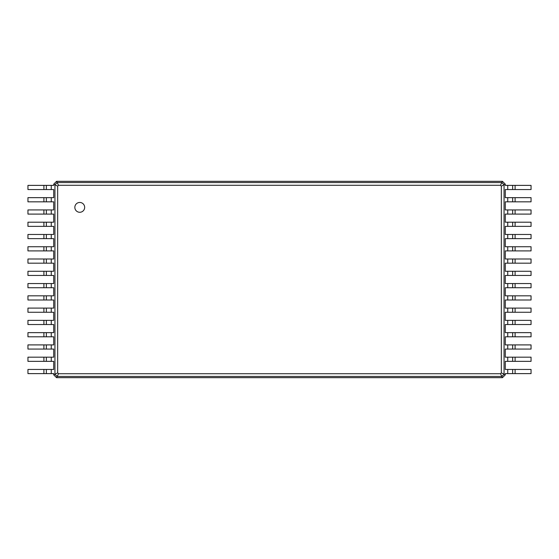 <?xml version="1.0" encoding="UTF-8"?>
<svg xmlns="http://www.w3.org/2000/svg" width="559" height="559" viewBox="0 0 559 559"><rect width="100%" height="100%" fill="white"/><g stroke="black" fill="none" stroke-linecap="round" stroke-linejoin="round"><path stroke-width="0.84" d="M515.098 185.385L515.098 189.557L531.05 189.557L531.05 185.385L505.28 185.385L505.28 184.156L504.057 184.77L504.057 374.23L501.332 372.867L500.487 373.719L58.513 373.719L57.668 372.867L57.668 186.133L58.513 185.281L500.487 185.281L501.332 186.133L501.332 372.867M515.098 189.557L505.28 189.557L505.28 197.655L507.733 197.655L507.733 201.827L505.28 201.827L505.28 209.925L507.733 209.925L507.733 214.097L505.28 214.097L505.28 222.196L507.733 222.196L507.733 226.367L505.28 226.367L505.28 234.466L507.733 234.466L507.733 238.637L505.28 238.637L505.28 246.736L507.733 246.736L507.733 250.907L505.28 250.907L505.28 259.006L507.733 259.006L507.733 263.177L505.28 263.177L505.28 271.276L507.733 271.276L507.733 275.447L505.28 275.447L505.28 283.553L507.733 283.553L507.733 287.724L505.28 287.724L505.28 295.823L507.733 295.823L507.733 299.994L505.28 299.994L505.28 308.093L507.733 308.093L507.733 312.264L505.28 312.264L505.28 320.363L507.733 320.363L507.733 324.534L505.28 324.534L505.28 332.633L507.733 332.633L507.733 336.804L505.28 336.804L505.28 344.903L507.733 344.903L507.733 349.075L505.28 349.075L505.28 357.173L507.733 357.173L507.733 361.345L505.28 361.345L505.28 369.443L507.733 369.443L507.733 373.615L505.28 373.615L505.28 374.844L502.457 377.667L56.543 377.667L53.72 374.844L53.72 373.615L51.267 373.615L51.267 369.443L53.72 369.443L53.72 361.345L51.267 361.345L51.267 357.173L53.72 357.173L53.72 349.075L51.267 349.075L51.267 344.903L53.72 344.903L53.72 336.804L51.267 336.804L51.267 332.633L53.72 332.633L53.72 324.534L51.267 324.534L51.267 320.363L53.72 320.363L53.72 312.264L51.267 312.264L51.267 308.093L53.72 308.093L53.72 299.994L51.267 299.994L51.267 295.823L53.72 295.823L53.72 287.724L51.267 287.724L51.267 283.553L53.72 283.553L53.72 275.447L51.267 275.447L51.267 271.276L53.72 271.276L53.72 263.177L51.267 263.177L51.267 259.006L53.72 259.006L53.72 250.907L51.267 250.907L51.267 246.736L53.72 246.736L53.72 238.637L51.267 238.637L51.267 234.466L53.72 234.466L53.72 226.367L51.267 226.367L51.267 222.196L53.72 222.196L53.72 214.097L51.267 214.097L51.267 209.925L53.72 209.925L53.72 201.827L51.267 201.827L51.267 197.655L53.72 197.655L53.72 189.557L51.267 189.557L51.267 185.385L53.72 185.385L53.72 184.156L56.543 181.333L502.457 181.333L505.28 184.156M512.645 185.385L512.645 189.557L512.645 185.385M502.457 181.333L501.842 182.562L504.057 184.77L501.332 186.133M515.098 197.655L515.098 201.827L531.05 201.827L531.05 197.655L507.733 197.655M507.733 369.443L531.05 369.443L531.05 373.615L507.733 373.615M505.28 374.844L504.057 374.23L501.842 376.438L500.487 373.719M507.733 357.173L531.05 357.173L531.05 361.345L507.733 361.345M515.098 201.827L507.733 201.827M515.098 209.925L515.098 214.097L531.05 214.097L531.05 209.925L507.733 209.925M507.733 344.903L531.05 344.903L531.05 349.075L507.733 349.075M515.098 214.097L507.733 214.097M515.098 222.196L515.098 226.367L531.05 226.367L531.05 222.196L507.733 222.196M507.733 332.633L531.05 332.633L531.05 336.804L507.733 336.804M515.098 226.367L507.733 226.367M515.098 234.466L515.098 238.637L531.05 238.637L531.05 234.466L507.733 234.466M507.733 320.363L531.05 320.363L531.05 324.534L507.733 324.534M515.098 238.637L507.733 238.637M515.098 246.736L515.098 250.907L531.05 250.907L531.05 246.736L507.733 246.736M507.733 308.093L531.05 308.093L531.05 312.264L507.733 312.264M515.098 250.907L507.733 250.907M515.098 259.006L515.098 263.177L531.05 263.177L531.05 259.006L507.733 259.006M507.733 295.823L531.05 295.823L531.05 299.994L507.733 299.994M515.098 263.177L507.733 263.177M515.098 271.276L515.098 275.447L531.05 275.447L531.05 271.276L507.733 271.276M507.733 283.553L531.05 283.553L531.05 287.724L507.733 287.724M515.098 275.447L507.733 275.447M56.543 181.333L57.158 182.562L501.842 182.562L500.487 185.281M79.755 212.28A4.905 4.905 0 0 0 84.004 204.915A4.905 4.905 0 0 0 75.5 204.915A4.905 4.905 0 0 0 79.755 212.28M512.645 197.655L512.645 201.827L512.645 197.655M502.457 377.667L501.842 376.438L57.158 376.438L54.943 374.23L54.943 184.77L57.158 182.562L58.513 185.281M512.645 369.443L512.645 373.615M512.645 357.173L512.645 361.345L512.645 357.173M512.645 209.925L512.645 214.097L512.645 209.925M512.645 344.903L512.645 349.075L512.645 344.903M512.645 222.196L512.645 226.367L512.645 222.196M512.645 332.633L512.645 336.804L512.645 332.633M512.645 234.466L512.645 238.637L512.645 234.466M512.645 320.363L512.645 324.534L512.645 320.363M512.645 246.736L512.645 250.907L512.645 246.736M512.645 308.093L512.645 312.264L512.645 308.093M512.645 259.006L512.645 263.177L512.645 259.006M512.645 295.823L512.645 299.994L512.645 295.823M512.645 271.276L512.645 275.447L512.645 271.276M512.645 283.553L512.645 287.724L512.645 283.553M53.72 184.156L57.668 186.133M53.72 374.844L57.668 372.867M56.543 377.667L58.513 373.719M43.902 373.615L43.902 369.443L27.95 369.443L27.95 373.615L51.267 373.615M51.267 189.557L27.95 189.557L27.95 185.385L51.267 185.385M43.902 369.443L51.267 369.443M43.902 361.345L43.902 357.173L27.95 357.173L27.95 361.345L51.267 361.345M51.267 201.827L27.95 201.827L27.95 197.655L51.267 197.655M43.902 357.173L51.267 357.173M43.902 349.075L43.902 344.903L27.95 344.903L27.95 349.075L51.267 349.075M51.267 214.097L27.95 214.097L27.95 209.925L51.267 209.925M43.902 344.903L51.267 344.903M43.902 336.804L43.902 332.633L27.95 332.633L27.95 336.804L51.267 336.804M51.267 226.367L27.95 226.367L27.95 222.196L51.267 222.196M43.902 332.633L51.267 332.633M43.902 324.534L43.902 320.363L27.95 320.363L27.95 324.534L51.267 324.534M51.267 238.637L27.95 238.637L27.95 234.466L51.267 234.466M43.902 320.363L51.267 320.363M43.902 312.264L43.902 308.093L27.95 308.093L27.95 312.264L51.267 312.264M51.267 250.907L27.95 250.907L27.95 246.736L51.267 246.736M43.902 308.093L51.267 308.093M43.902 299.994L43.902 295.823L27.95 295.823L27.95 299.994L51.267 299.994M51.267 263.177L27.95 263.177L27.95 259.006L51.267 259.006M43.902 295.823L51.267 295.823M43.902 287.724L43.902 283.553L27.95 283.553L27.95 287.724L51.267 287.724M51.267 275.447L27.95 275.447L27.95 271.276L51.267 271.276M43.902 283.553L51.267 283.553M46.355 373.615L46.355 369.443L46.355 373.615M46.355 189.557L46.355 185.385L46.355 189.557M46.355 361.345L46.355 357.173L46.355 361.345M46.355 201.827L46.355 197.655L46.355 201.827M46.355 349.075L46.355 344.903L46.355 349.075M46.355 214.097L46.355 209.925L46.355 214.097M46.355 336.804L46.355 332.633L46.355 336.804M46.355 226.367L46.355 222.196M46.355 324.534L46.355 320.363L46.355 324.534M46.355 238.637L46.355 234.466L46.355 238.637M46.355 312.264L46.355 308.093L46.355 312.264M46.355 250.907L46.355 246.736L46.355 250.907M46.355 299.994L46.355 295.823L46.355 299.994M46.355 263.177L46.355 259.006L46.355 263.177M46.355 287.724L46.355 283.553L46.355 287.724M46.355 275.447L46.355 271.276L46.355 275.447M507.733 185.385L507.733 189.557M515.098 369.443L515.098 373.615M515.098 357.173L515.098 361.345M515.098 344.903L515.098 349.075M515.098 332.633L515.098 336.804M515.098 320.363L515.098 324.534M515.098 308.093L515.098 312.264M515.098 295.823L515.098 299.994M515.098 283.553L515.098 287.724M43.902 189.557L43.902 185.385M43.902 201.827L43.902 197.655M43.902 214.097L43.902 209.925M43.902 226.367L43.902 222.196M43.902 238.637L43.902 234.466M43.902 250.907L43.902 246.736M43.902 263.177L43.902 259.006M43.902 275.447L43.902 271.276"/></g></svg>
